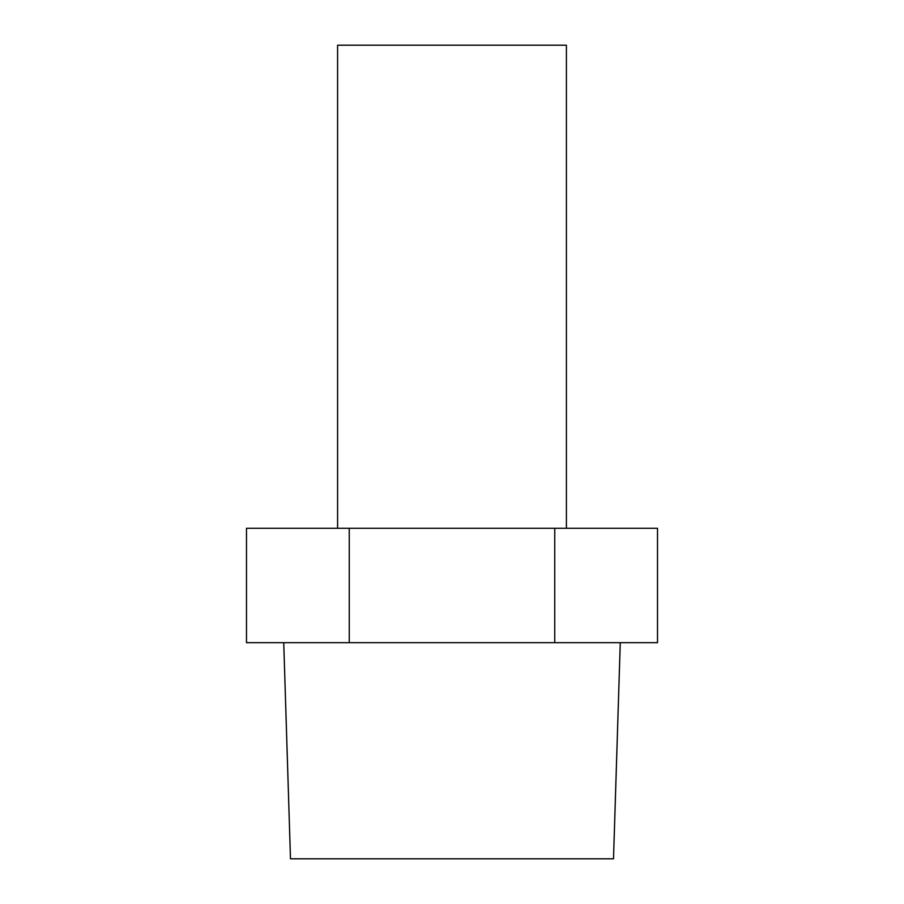 <?xml version="1.0" encoding="UTF-8"?>
<svg xmlns="http://www.w3.org/2000/svg" width="904" height="904" viewBox="0 0 904 904"><rect width="100%" height="100%" fill="white"/><g stroke="black" fill="none" stroke-linecap="round" stroke-linejoin="round"><path stroke-width="1.36" d="M620.268 642.687L613.511 858.8L290.489 858.8L283.732 642.687M554.751 642.687L657.513 642.687L657.513 528.275L554.751 528.275L554.751 642.687L246.487 642.687L246.487 528.275L349.249 528.275L349.249 642.687M554.751 528.275L349.249 528.275M566.412 528.275L566.412 45.2L337.587 45.2L337.587 528.275"/></g></svg>
